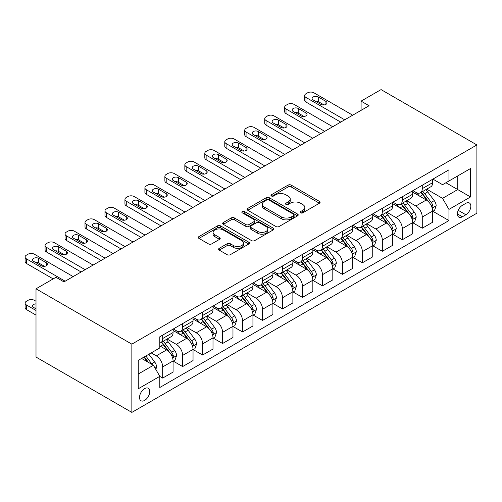 <?xml version="1.0" encoding="UTF-8"?>
<svg xmlns="http://www.w3.org/2000/svg" width="502" height="502" viewBox="0 0 502 502"><rect width="100%" height="100%" fill="white"/><g stroke="black" fill="none" stroke-linecap="round" stroke-linejoin="round"><path stroke-width="0.75" d="M300.585 212.842A1.55 0.897 0 0 0 302.781 212.842L319.441 203.228A2.215 1.28 0 0 0 320.094 202.319A2.215 1.28 0 0 0 319.441 201.415L291.216 185.119A2.215 1.28 0 0 0 288.085 185.119L271.425 194.738A1.55 0.897 0 0 0 270.967 195.372A1.55 0.897 0 0 0 271.425 196.006A1.55 0.897 0 0 0 273.621 196.006L275.774 194.763A7.097 4.098 0 0 1 285.807 194.763L288.161 196.119A7.097 4.098 0 0 1 290.238 199.018A7.097 4.098 0 0 1 288.161 201.911L286.008 203.159A1.55 0.897 0 0 0 285.55 203.793A1.55 0.897 0 0 0 286.008 204.427A1.55 0.897 0 0 0 288.198 204.427L290.357 203.178A7.097 4.098 0 0 1 300.391 203.178L302.744 204.54A7.097 4.098 0 0 1 304.821 207.433A7.097 4.098 0 0 1 302.744 210.332L300.585 211.574A1.55 0.897 0 0 0 300.133 212.208A1.55 0.897 0 0 0 300.585 212.842L300.585 211.574M144.632 400.408A7.229 4.173 120 0 0 149.358 394.039A7.229 4.173 120 0 0 148.247 388.247A7.229 4.173 120 0 0 144.632 388.604A7.229 4.173 120 0 0 139.914 394.974A7.229 4.173 120 0 0 141.018 400.765A7.229 4.173 120 0 0 144.632 400.408M219.248 248.308A2.215 1.28 0 0 0 218.602 249.212A2.215 1.28 0 0 0 219.248 250.121L227.168 254.69A2.215 1.28 0 0 0 230.305 254.69L248.804 244.01A2.215 1.28 0 0 0 249.456 243.106A2.215 1.28 0 0 0 248.804 242.196L220.579 225.9A2.215 1.28 0 0 0 217.448 225.9L198.943 236.586A2.215 1.28 0 0 0 198.296 237.49A2.215 1.28 0 0 0 198.943 238.394L208.506 243.916A2.215 1.28 0 0 0 211.643 243.916L219.562 239.347A2.215 1.28 0 0 0 220.215 238.444A2.215 1.28 0 0 0 219.562 237.534L214.818 234.798A5.93 3.426 0 0 1 213.08 232.376A5.93 3.426 0 0 1 216.745 229.213A5.93 3.426 0 0 1 223.208 229.954L241.788 240.684A5.93 3.426 0 0 1 243.526 243.106A5.93 3.426 0 0 1 239.862 246.269A5.93 3.426 0 0 1 233.399 245.522L230.305 243.734A2.215 1.28 0 0 0 227.168 243.734L219.248 248.308L219.248 250.121M476.9 144.94L381.056 89.601L361.089 101.128L369.07 105.74L63.961 281.898L55.973 277.286L36.006 288.813L131.857 344.146L476.9 144.94L476.9 213.187L131.857 412.399L131.857 344.146M275.931 226.534A2.215 1.28 0 0 0 279.068 226.534L297.567 215.854A2.215 1.28 0 0 0 298.219 214.95A2.215 1.28 0 0 0 297.567 214.047L269.348 197.75A2.215 1.28 0 0 0 266.211 197.75L247.706 208.43A2.215 1.28 0 0 0 247.059 209.334A2.215 1.28 0 0 0 247.706 210.244L275.931 226.534M242.918 213.181A1.55 0.897 0 0 1 244.493 213.4L244.493 211.555L273.188 228.121A2.215 1.28 0 0 1 273.835 229.025A2.215 1.28 0 0 1 273.188 229.929L254.683 240.615A2.215 1.28 0 0 1 251.552 240.615L223.327 224.319L223.327 222.505A2.215 1.28 0 0 0 222.675 223.415A2.215 1.28 0 0 0 223.327 224.319M223.327 222.505L231.246 217.937A2.215 1.28 0 0 1 234.378 217.937L245.823 224.545A2.215 1.28 0 0 0 248.961 224.545L254.213 221.514A2.215 1.28 0 0 0 254.865 220.604A2.215 1.28 0 0 0 254.213 219.7L242.297 212.823A1.55 0.897 0 0 1 241.845 212.189A1.55 0.897 0 0 1 242.799 211.361A1.55 0.897 0 0 1 244.493 211.555M465.875 203.316L462.361 205.349A7.003 4.041 120 0 0 457.786 211.518A7.003 4.041 120 0 0 458.859 217.134A7.003 4.041 120 0 0 462.361 216.782L465.875 214.756A7.003 4.041 120 0 0 470.456 208.581A7.003 4.041 120 0 0 469.376 202.971A7.003 4.041 120 0 0 465.875 203.316M432.893 179.107L442.557 184.686L448.945 181.002L448.945 169.839L159.812 336.773L159.812 347.93L138.245 360.38L138.245 388.786L159.812 376.337L159.812 387.494L448.945 220.566L448.945 209.403L442.557 198.34L426.669 189.166M448.945 181.002L470.512 168.547L470.512 196.953L448.945 209.403M36.006 288.813L36.006 357.06L131.857 412.399M361.089 101.128L361.089 110.352M445.908 182.753L457.73 189.574L457.73 175.926L470.512 168.547M442.557 198.34L457.73 189.574L470.512 196.953M138.245 374.034L153.417 365.268L141.595 358.447M159.812 376.431L162.686 378.088L162.686 366.931A9.036 5.215 -120 0 0 156.298 355.862L151.184 352.912M162.686 378.088L173.071 372.095L173.071 360.932A9.036 5.215 -120 0 0 166.677 349.869L159.812 345.903M173.309 361.164L182.653 366.56L182.653 355.403A9.036 5.215 -120 0 0 176.265 344.334L167.091 339.038M182.653 366.56L193.038 360.568L193.038 349.405A9.036 5.215 -120 0 0 186.644 338.342L173.071 330.498M193.276 349.637L202.62 355.033L202.62 343.87A9.036 5.215 -120 0 0 196.232 332.807L187.058 327.511M202.62 355.033L213.005 349.041L213.005 337.877A9.036 5.215 -120 0 0 206.617 326.808L193.038 318.971M213.243 338.11L222.587 343.506L222.587 332.343A9.036 5.215 -120 0 0 216.199 321.28L207.025 315.978M222.587 343.506L232.972 337.507L232.972 326.35A9.036 5.215 -120 0 0 226.584 315.281L213.005 307.444M233.21 326.582L242.554 331.973L242.554 320.816A9.036 5.215 -120 0 0 236.166 309.747L226.992 304.45M242.554 331.973L252.939 325.98L252.939 314.823A9.036 5.215 -120 0 0 246.551 303.754L232.972 295.916M253.177 315.049L262.527 320.445L262.527 309.288A9.036 5.215 -120 0 0 256.133 298.219L246.959 292.923M262.527 320.445L272.906 314.453L272.906 303.296A9.036 5.215 -120 0 0 266.518 292.227L252.939 284.389M273.144 303.522L282.494 308.918L282.494 297.761A9.036 5.215 -120 0 0 276.1 286.692L266.926 281.396M282.494 308.918L292.873 302.926L292.873 291.762A9.036 5.215 -120 0 0 286.485 280.7L272.906 272.856M293.118 291.995L302.461 297.391L302.461 286.228A9.036 5.215 -120 0 0 296.073 275.165L286.893 269.869M302.461 297.391L312.846 291.398L312.846 280.235A9.036 5.215 -120 0 0 306.452 269.166L292.873 261.329M313.085 280.467L322.428 285.864L322.428 274.701A9.036 5.215 -120 0 0 316.04 263.638L306.866 258.335M322.428 285.864L332.813 279.865L332.813 268.708A9.036 5.215 -120 0 0 326.419 257.639L312.846 249.801M333.052 268.94L342.395 274.337L342.395 263.173A9.036 5.215 -120 0 0 336.007 252.104L326.833 246.808M342.395 274.337L352.781 268.338L352.781 257.181A9.036 5.215 -120 0 0 346.393 246.112L332.813 238.274M353.019 257.413L362.362 262.803L362.362 251.646A9.036 5.215 -120 0 0 355.974 240.577L346.8 235.281M362.362 262.803L372.748 256.811L372.748 245.654A9.036 5.215 -120 0 0 366.36 234.585L352.781 226.747M372.986 245.88L382.329 251.276L382.329 240.119A9.036 5.215 -120 0 0 375.942 229.05L366.767 223.754M382.329 251.276L392.715 245.283L392.715 234.12A9.036 5.215 -120 0 0 386.327 223.057L372.748 215.214M392.953 234.352L402.303 239.749L402.303 228.592A9.036 5.215 -120 0 0 395.909 217.523L386.735 212.227M402.303 239.749L412.682 233.756L412.682 222.593A9.036 5.215 -120 0 0 406.294 211.524L392.715 203.686M412.92 222.825L422.27 228.222L422.27 217.059A9.036 5.215 -120 0 0 415.876 205.996L406.702 200.693M422.27 228.222L432.649 222.223L432.649 211.066A9.036 5.215 -120 0 0 426.261 199.997L412.682 192.159M412.92 190.635L415.876 192.341A9.036 5.215 -120 0 0 420.394 192.793A9.036 5.215 -120 0 0 422.27 188.652L422.27 185.244M392.953 202.168L395.909 203.875A9.036 5.215 -120 0 0 400.427 204.32A9.036 5.215 -120 0 0 402.303 200.185L402.303 196.771M372.986 213.695L375.942 215.402A9.036 5.215 -120 0 0 380.46 215.847A9.036 5.215 -120 0 0 382.329 211.712L382.329 208.299M353.019 225.222L355.974 226.929A9.036 5.215 -120 0 0 360.492 227.375A9.036 5.215 -120 0 0 362.362 223.239L362.362 219.826M333.052 236.749L336.007 238.456A9.036 5.215 -120 0 0 340.525 238.902A9.036 5.215 -120 0 0 342.395 234.767L342.395 231.353M313.085 248.277L316.04 249.983A9.036 5.215 -120 0 0 320.558 250.435A9.036 5.215 -120 0 0 322.428 246.294L322.428 242.886M293.118 259.81L296.073 261.517A9.036 5.215 -120 0 0 300.591 261.962A9.036 5.215 -120 0 0 302.461 257.827L302.461 254.414M273.144 271.337L276.1 273.044A9.036 5.215 -120 0 0 280.618 273.49A9.036 5.215 -120 0 0 282.494 269.354L282.494 265.941M253.177 282.864L256.133 284.571A9.036 5.215 -120 0 0 260.651 285.017A9.036 5.215 -120 0 0 262.527 280.882L262.527 277.468M233.21 294.392L236.166 296.098A9.036 5.215 -120 0 0 240.684 296.544A9.036 5.215 -120 0 0 242.554 292.409L242.554 288.995M213.243 305.919L216.199 307.626A9.036 5.215 -120 0 0 220.717 308.077A9.036 5.215 -120 0 0 222.587 303.936L222.587 300.529M193.276 317.452L196.232 319.153A9.036 5.215 -120 0 0 200.75 319.605A9.036 5.215 -120 0 0 202.62 315.469L202.62 312.056M173.309 328.979L176.265 330.686A9.036 5.215 -120 0 0 180.783 331.132A9.036 5.215 -120 0 0 182.653 326.997L182.653 323.583M432.893 211.298L448.945 220.566M420.394 192.793L430.779 186.794A9.036 5.215 -120 0 0 432.649 182.659L432.649 179.245M400.427 204.32L410.812 198.328A9.036 5.215 -120 0 0 412.682 194.186L412.682 190.773M380.46 215.847L390.845 209.855A9.036 5.215 -120 0 0 392.715 205.713L392.715 202.306M360.492 227.375L370.878 221.382A9.036 5.215 -120 0 0 372.748 217.247L372.748 213.833M340.525 238.902L350.911 232.909A9.036 5.215 -120 0 0 352.781 228.774L352.781 225.36M320.558 250.435L330.937 244.436A9.036 5.215 -120 0 0 332.813 240.301L332.813 236.888M300.591 261.962L310.97 255.964A9.036 5.215 -120 0 0 312.846 251.828L312.846 248.415M280.618 273.49L291.003 267.497A9.036 5.215 -120 0 0 292.873 263.355L292.873 259.948M260.651 285.017L271.036 279.024A9.036 5.215 -120 0 0 272.906 274.889L272.906 271.475M240.684 296.544L251.069 290.551A9.036 5.215 -120 0 0 252.939 286.416L252.939 283.002M220.717 308.077L231.102 302.078A9.036 5.215 -120 0 0 232.972 297.943L232.972 294.53M200.75 319.605L211.135 313.606A9.036 5.215 -120 0 0 213.005 309.47L213.005 306.057M180.783 331.132L191.162 325.139A9.036 5.215 -120 0 0 193.038 320.998L193.038 317.59M159.812 343.023A9.036 5.215 -120 0 0 160.816 342.659L171.195 336.666A9.036 5.215 -120 0 0 173.071 332.531L173.071 329.117M160.816 342.659A9.036 5.215 -120 0 0 162.686 338.524L162.686 335.11M153.417 365.268L159.812 376.337M301.206 213.061L302.744 212.177A7.097 4.098 0 0 0 304.821 209.278L304.821 207.433M290.238 199.018L290.238 200.863A7.097 4.098 0 0 1 288.161 203.756L286.623 204.647M319.416 203.241L291.216 186.964A2.215 1.28 0 0 0 288.085 186.964L272.046 196.226M297.542 215.873L269.348 199.595A2.215 1.28 0 0 0 266.211 199.595L247.737 210.256M293.651 215.584A1.55 0.897 0 0 0 294.103 214.95A1.55 0.897 0 0 0 293.651 214.316L268.877 200.009A1.55 0.897 0 0 0 266.681 200.009L264.41 201.327A7.097 4.098 0 0 0 262.326 204.22A7.097 4.098 0 0 0 264.41 207.119L281.34 216.895A7.097 4.098 0 0 0 291.373 216.895L293.651 215.584L293.651 217.429A1.55 0.897 0 0 0 294.103 216.795L294.103 214.95M262.326 204.22L262.326 206.065A7.097 4.098 0 0 0 264.41 208.964L264.41 207.119M293.651 217.429L291.373 218.74A7.097 4.098 0 0 1 281.34 218.74L264.41 208.964M223.352 224.338L231.246 219.782L231.246 217.937M254.865 220.604L254.865 222.449A2.215 1.28 0 0 1 254.213 223.359L248.961 226.389A2.215 1.28 0 0 1 245.823 226.389L234.378 219.782A2.215 1.28 0 0 0 231.246 219.782M244.493 213.4L273.157 229.947M257.702 231.403A5.93 3.426 0 0 0 264.165 232.144A5.93 3.426 0 0 0 267.83 228.981A5.93 3.426 0 0 0 266.091 226.559L259.547 222.781A2.215 1.28 0 0 0 256.409 222.781L251.157 225.812A2.215 1.28 0 0 0 250.511 226.716A2.215 1.28 0 0 0 251.157 227.626L257.702 231.403L257.702 233.248A5.93 3.426 0 0 0 264.165 233.988A5.93 3.426 0 0 0 267.83 230.826L267.83 228.981M250.511 226.716L250.511 228.561A2.215 1.28 0 0 0 251.157 229.47L251.157 227.626M257.702 233.248L251.157 229.47M243.526 243.106L243.526 244.945A5.93 3.426 0 0 1 239.862 248.113A5.93 3.426 0 0 1 233.399 247.367L230.305 245.578A2.215 1.28 0 0 0 227.168 245.578L219.28 250.134M213.08 232.376L213.08 234.221A5.93 3.426 0 0 0 214.818 236.643L214.818 234.798M219.531 239.366L214.818 236.643M248.779 244.022L220.579 227.745A2.215 1.28 0 0 0 217.448 227.745L198.974 238.412M432.649 211.436L434.569 210.325L436.163 205.713A5.986 3.458 -120 0 0 434.255 200.618L427.729 191.908A17.281 9.977 -120 0 0 425.84 189.649M419.352 196.006A17.281 9.977 -120 0 0 415.813 192.304M432.103 207.765L432.799 207.019L432.931 205.971A5.986 3.458 -120 0 0 431.218 202.369L424.692 193.659A17.281 9.977 -120 0 0 422.803 191.4M421.197 192.329A14.345 8.283 60 0 1 423.55 195.008L429.078 202.381M420.889 192.504A17.281 9.977 60 0 1 422.778 194.763L427.114 200.555M344.711 119.809L305.975 97.444A4.518 2.61 0 0 1 304.651 95.6A4.518 2.61 0 0 1 305.975 93.755L307.569 92.832A4.518 2.61 0 0 1 313.963 92.832L352.699 115.196M304.651 95.6L304.651 100.205A4.518 2.61 180 0 0 305.975 102.05L340.72 122.111M313.16 99.929A3.614 2.09 180 0 1 312.106 98.455A3.614 2.09 180 0 1 314.334 96.528A3.614 2.09 180 0 1 318.274 96.98L325.942 101.41A3.614 2.09 180 0 1 327.003 102.885A3.614 2.09 180 0 1 324.769 104.811A3.614 2.09 180 0 1 320.828 104.36L313.16 99.929M315.043 101.015A3.614 2.09 180 0 1 318.274 101.592L324.06 104.931M412.682 222.963L414.602 221.859L416.196 217.247A5.986 3.458 -120 0 0 414.288 212.145L407.762 203.435A17.281 9.977 -120 0 0 405.873 201.177M399.385 207.539A17.281 9.977 -120 0 0 395.846 203.831M412.136 219.299L412.832 218.546L412.964 217.498A5.986 3.458 -120 0 0 411.251 213.902L404.725 205.186A17.281 9.977 -120 0 0 402.836 202.927M401.23 203.856A14.345 8.283 60 0 1 403.583 206.535L409.111 213.908M400.922 204.032A17.281 9.977 60 0 1 402.805 206.291L407.147 212.082M392.715 234.49L394.635 233.386L396.229 228.774A5.986 3.458 -120 0 0 394.321 223.672L387.789 214.963A17.281 9.977 -120 0 0 385.906 212.704M379.412 219.067A17.281 9.977 -120 0 0 375.879 215.364M392.169 230.826L392.865 230.073L392.997 229.031A5.986 3.458 -120 0 0 391.284 225.429L384.758 216.713A17.281 9.977 -120 0 0 382.869 214.454M381.263 215.383A14.345 8.283 60 0 1 383.616 218.063L389.138 225.436M380.955 215.565A17.281 9.977 60 0 1 382.838 217.824L387.18 223.616M372.748 246.018L374.661 244.913L376.262 240.301A5.986 3.458 -120 0 0 374.348 235.206L367.822 226.49A17.281 9.977 -120 0 0 365.939 224.231M359.445 230.594A17.281 9.977 -120 0 0 355.905 226.891M372.202 242.353L372.898 241.6L373.03 240.558A5.986 3.458 -120 0 0 371.317 236.957L364.791 228.241A17.281 9.977 -120 0 0 362.902 225.982M361.296 226.91A14.345 8.283 60 0 1 363.649 229.59L369.171 236.963M360.988 227.092A17.281 9.977 60 0 1 362.871 229.351L367.213 235.143M324.744 131.336L286.008 108.972A4.518 2.61 0 0 1 284.684 107.127A4.518 2.61 0 0 1 286.008 105.282L287.602 104.36A4.518 2.61 0 0 1 293.996 104.36L332.732 126.724M284.684 107.127L284.684 111.739A4.518 2.61 180 0 0 286.008 113.584L320.753 133.639M293.193 111.463A3.614 2.09 180 0 1 292.139 109.982A3.614 2.09 180 0 1 294.367 108.055A3.614 2.09 180 0 1 298.307 108.507L305.975 112.937A3.614 2.09 180 0 1 307.036 114.412A3.614 2.09 180 0 1 304.802 116.338A3.614 2.09 180 0 1 300.861 115.887L293.193 111.463M295.076 112.548A3.614 2.09 180 0 1 298.307 113.119L304.093 116.464M304.777 142.863L266.041 120.499A4.518 2.61 0 0 1 264.717 118.654A4.518 2.61 0 0 1 266.041 116.809L267.635 115.887A4.518 2.61 0 0 1 274.023 115.887L312.765 138.251M264.717 118.654L264.717 123.266A4.518 2.61 180 0 0 266.041 125.111L300.78 145.172M273.226 122.99A3.614 2.09 180 0 1 272.166 121.515A3.614 2.09 180 0 1 274.399 119.583A3.614 2.09 180 0 1 278.34 120.034L286.008 124.465A3.614 2.09 180 0 1 287.062 125.939A3.614 2.09 180 0 1 284.835 127.866A3.614 2.09 180 0 1 280.894 127.414L273.226 122.99M275.109 124.076A3.614 2.09 180 0 1 278.34 124.647L284.126 127.991M284.81 154.39L246.068 132.026A4.518 2.61 0 0 1 244.75 130.181A4.518 2.61 0 0 1 246.068 128.336L247.668 127.414A4.518 2.61 0 0 1 254.056 127.414L292.798 149.778M244.75 130.181L244.75 134.793A4.518 2.61 180 0 0 246.068 136.638L280.813 156.699M253.259 134.517A3.614 2.09 180 0 1 252.199 133.043A3.614 2.09 180 0 1 254.432 131.116A3.614 2.09 180 0 1 258.373 131.568L266.041 135.992A3.614 2.09 180 0 1 267.095 137.466A3.614 2.09 180 0 1 264.868 139.399A3.614 2.09 180 0 1 260.927 138.941L253.259 134.517M255.141 135.603A3.614 2.09 180 0 1 258.373 136.18L264.159 139.518M352.781 257.551L354.694 256.44L356.294 251.828A5.986 3.458 -120 0 0 354.381 246.733L347.855 238.017A17.281 9.977 -120 0 0 345.972 235.758M339.477 242.121A17.281 9.977 -120 0 0 335.938 238.419M352.235 253.88L352.931 253.127L353.063 252.086A5.986 3.458 -120 0 0 351.35 248.484L344.818 239.774A17.281 9.977 -120 0 0 342.935 237.515M341.329 238.444A14.345 8.283 60 0 1 343.682 241.117L349.204 248.49M341.015 238.619A17.281 9.977 60 0 1 342.904 240.878L347.24 246.67M264.843 165.917L226.101 143.553A4.518 2.61 0 0 1 224.777 141.708A4.518 2.61 0 0 1 226.101 139.863L227.701 138.941A4.518 2.61 0 0 1 234.089 138.941L272.824 161.311M224.777 141.708L224.777 146.32A4.518 2.61 180 0 0 226.101 148.165L260.845 168.226M233.292 146.044A3.614 2.09 180 0 1 232.231 144.57A3.614 2.09 180 0 1 234.465 142.643A3.614 2.09 180 0 1 238.406 143.095L246.068 147.519A3.614 2.09 180 0 1 247.128 148.994A3.614 2.09 180 0 1 244.901 150.926A3.614 2.09 180 0 1 240.96 150.475L233.292 146.044M235.174 147.13A3.614 2.09 180 0 1 238.406 147.707L244.192 151.046M332.813 269.078L334.727 267.968L336.327 263.355A5.986 3.458 -120 0 0 334.414 258.26L327.888 249.55A17.281 9.977 -120 0 0 325.999 247.291M319.51 253.648A17.281 9.977 -120 0 0 315.971 249.946M332.268 265.407L332.964 264.661L333.096 263.613A5.986 3.458 -120 0 0 331.376 260.011L324.85 251.301A17.281 9.977 -120 0 0 322.968 249.042M321.362 249.971A14.345 8.283 60 0 1 323.715 252.644L329.237 260.023M321.048 250.147A17.281 9.977 60 0 1 322.937 252.406L327.273 258.197M312.846 280.605L314.76 279.501L316.354 274.889A5.986 3.458 -120 0 0 314.447 269.787L307.921 261.078A17.281 9.977 -120 0 0 306.032 258.819M299.543 265.181A17.281 9.977 -120 0 0 296.004 261.473M312.3 276.941L312.997 276.188L313.122 275.14A5.986 3.458 -120 0 0 311.409 271.538L304.883 262.828A17.281 9.977 -120 0 0 303.001 260.569M301.388 261.498A14.345 8.283 60 0 1 303.748 264.177L309.27 271.551M301.081 261.674A17.281 9.977 60 0 1 302.97 263.933L307.306 269.725M292.873 292.133L294.793 291.028L296.387 286.416A5.986 3.458 -120 0 0 294.479 281.315L287.953 272.605A17.281 9.977 -120 0 0 286.065 270.346M279.576 276.709A17.281 9.977 -120 0 0 276.037 273.006M292.327 288.468L293.024 287.715L293.155 286.673A5.986 3.458 -120 0 0 291.442 283.072L284.916 274.356A17.281 9.977 -120 0 0 283.034 272.097M281.421 273.025A14.345 8.283 60 0 1 283.774 275.705L289.303 283.078M281.114 273.207A17.281 9.977 60 0 1 283.002 275.466L287.339 281.258M272.906 303.66L274.826 302.555L276.42 297.943A5.986 3.458 -120 0 0 274.512 292.848L267.986 284.132A17.281 9.977 -120 0 0 266.098 281.873M259.609 288.236A17.281 9.977 -120 0 0 256.07 284.534M272.36 299.995L273.057 299.242L273.188 298.201A5.986 3.458 -120 0 0 271.475 294.599L264.949 285.883A17.281 9.977 -120 0 0 263.061 283.624M261.454 284.552A14.345 8.283 60 0 1 263.807 287.232L269.336 294.605M261.147 284.734A17.281 9.977 60 0 1 263.029 286.993L267.371 292.785M252.939 315.193L254.859 314.083L256.453 309.47A5.986 3.458 -120 0 0 254.545 304.375L248.013 295.659A17.281 9.977 -120 0 0 246.131 293.4M239.636 299.763A17.281 9.977 -120 0 0 236.103 296.061M252.393 311.522L253.09 310.769L253.221 309.728A5.986 3.458 -120 0 0 251.508 306.126L244.982 297.416A17.281 9.977 -120 0 0 243.093 295.157M241.487 296.086A14.345 8.283 60 0 1 243.84 298.759L249.362 306.132M241.18 296.262A17.281 9.977 60 0 1 243.062 298.521L247.404 304.312M244.876 177.451L206.134 155.087A4.518 2.61 0 0 1 204.81 153.242A4.518 2.61 0 0 1 206.134 151.397L207.734 150.475A4.518 2.61 0 0 1 214.122 150.475L252.857 172.839M204.81 153.242L204.81 157.848A4.518 2.61 180 0 0 206.134 159.692L240.878 179.754M213.325 157.572A3.614 2.09 180 0 1 212.264 156.097A3.614 2.09 180 0 1 214.498 154.17A3.614 2.09 180 0 1 218.433 154.622L226.101 159.046A3.614 2.09 180 0 1 227.161 160.527A3.614 2.09 180 0 1 224.927 162.453A3.614 2.09 180 0 1 220.993 162.002L213.325 157.572M215.201 158.657A3.614 2.09 180 0 1 218.433 159.234L224.225 162.573M224.902 188.978L186.167 166.614A4.518 2.61 0 0 1 184.843 164.769A4.518 2.61 0 0 1 186.167 162.924L187.767 162.002A4.518 2.61 0 0 1 194.155 162.002L232.89 184.366M184.843 164.769L184.843 169.381A4.518 2.61 180 0 0 186.167 171.226L220.911 191.281M193.358 169.105A3.614 2.09 180 0 1 192.297 167.624A3.614 2.09 180 0 1 194.525 165.698A3.614 2.09 180 0 1 198.466 166.149L206.134 170.58A3.614 2.09 180 0 1 207.194 172.054A3.614 2.09 180 0 1 204.96 173.981A3.614 2.09 180 0 1 201.026 173.529L193.358 169.105M195.234 170.191A3.614 2.09 180 0 1 198.466 170.762L204.251 174.106M204.935 200.505L166.2 178.141A4.518 2.61 0 0 1 164.876 176.296A4.518 2.61 0 0 1 166.2 174.451L167.793 173.529A4.518 2.61 0 0 1 174.188 173.529L212.923 195.893M164.876 176.296L164.876 180.908A4.518 2.61 180 0 0 166.2 182.753L200.944 202.808M173.385 180.632A3.614 2.09 180 0 1 172.33 179.158A3.614 2.09 180 0 1 174.558 177.225A3.614 2.09 180 0 1 178.499 177.677L186.167 182.107A3.614 2.09 180 0 1 187.227 183.581A3.614 2.09 180 0 1 184.993 185.508A3.614 2.09 180 0 1 181.053 185.056L173.385 180.632M175.267 181.718A3.614 2.09 180 0 1 178.499 182.289L184.284 185.633M184.968 212.032L146.233 189.668A4.518 2.61 0 0 1 144.909 187.823A4.518 2.61 0 0 1 146.233 185.978L147.826 185.056A4.518 2.61 0 0 1 154.221 185.056L192.956 207.42M144.909 187.823L144.909 192.435A4.518 2.61 180 0 0 146.233 194.28L180.977 214.341M153.417 192.159A3.614 2.09 180 0 1 152.363 190.685A3.614 2.09 180 0 1 154.591 188.752A3.614 2.09 180 0 1 158.532 189.21L166.2 193.634A3.614 2.09 180 0 1 167.26 195.109A3.614 2.09 180 0 1 165.026 197.035A3.614 2.09 180 0 1 161.086 196.583L153.417 192.159M155.3 193.245A3.614 2.09 180 0 1 158.532 193.816L164.317 197.16M165.001 223.559L126.266 201.195A4.518 2.61 0 0 1 124.942 199.35A4.518 2.61 0 0 1 126.266 197.506L127.859 196.583A4.518 2.61 0 0 1 134.247 196.583L172.989 218.954M124.942 199.35L124.942 203.963A4.518 2.61 180 0 0 126.266 205.807L161.004 225.869M133.45 203.686A3.614 2.09 180 0 1 132.39 202.212A3.614 2.09 180 0 1 134.624 200.285A3.614 2.09 180 0 1 138.565 200.737L146.233 205.161A3.614 2.09 180 0 1 147.287 206.636A3.614 2.09 180 0 1 145.059 208.568A3.614 2.09 180 0 1 141.118 208.117L133.45 203.686M135.333 204.772A3.614 2.09 180 0 1 138.565 205.349L144.35 208.688M232.972 326.72L234.886 325.61L236.486 320.998A5.986 3.458 -120 0 0 234.572 315.902L228.046 307.186A17.281 9.977 -120 0 0 226.164 304.934M219.669 311.29A17.281 9.977 -120 0 0 216.13 307.588M232.426 323.05L233.123 322.303L233.254 321.255A5.986 3.458 -120 0 0 231.541 317.653L225.015 308.943A17.281 9.977 -120 0 0 223.126 306.684M221.52 307.613A14.345 8.283 60 0 1 223.873 310.286L229.395 317.659M221.213 307.789A17.281 9.977 60 0 1 223.095 310.048L227.437 315.84M145.034 235.093L106.292 212.722A4.518 2.61 0 0 1 104.974 210.884A4.518 2.61 0 0 1 106.292 209.039L107.892 208.117A4.518 2.61 0 0 1 114.28 208.117L153.022 230.481M104.974 210.884L104.974 215.49A4.518 2.61 180 0 0 106.292 217.335L141.037 237.396M113.483 215.214A3.614 2.09 180 0 1 112.423 213.739A3.614 2.09 180 0 1 114.657 211.813A3.614 2.09 180 0 1 118.597 212.264L126.266 216.688A3.614 2.09 180 0 1 127.32 218.169A3.614 2.09 180 0 1 125.092 220.096A3.614 2.09 180 0 1 121.151 219.644L113.483 215.214M115.366 216.299A3.614 2.09 180 0 1 118.597 216.877L124.383 220.215M213.005 338.248L214.919 337.143L216.519 332.531A5.986 3.458 -120 0 0 214.605 327.429L208.079 318.72A17.281 9.977 -120 0 0 206.196 316.461M199.702 322.824A17.281 9.977 -120 0 0 196.163 319.115M212.459 334.583L213.155 333.83L213.287 332.782A5.986 3.458 -120 0 0 211.574 329.18L205.042 320.471A17.281 9.977 -120 0 0 203.159 318.212M201.553 319.14A14.345 8.283 60 0 1 203.906 321.82L209.428 329.193M201.239 319.316A17.281 9.977 60 0 1 203.128 321.575L207.47 327.367M125.067 246.62L86.325 224.256A4.518 2.61 0 0 1 85.001 222.411A4.518 2.61 0 0 1 86.325 220.566L87.925 219.644A4.518 2.61 0 0 1 94.313 219.644L133.055 242.008M85.001 222.411L85.001 227.023A4.518 2.61 180 0 0 86.325 228.868L121.07 248.923M93.516 226.741A3.614 2.09 180 0 1 92.456 225.266A3.614 2.09 180 0 1 94.69 223.34A3.614 2.09 180 0 1 98.63 223.792L106.292 228.222A3.614 2.09 180 0 1 107.353 229.696A3.614 2.09 180 0 1 105.125 231.623A3.614 2.09 180 0 1 101.184 231.171L93.516 226.741M95.399 227.833A3.614 2.09 180 0 1 98.63 228.404L104.416 231.748M193.038 349.775L194.952 348.67L196.552 344.058A5.986 3.458 -120 0 0 194.638 338.957L188.112 330.247A17.281 9.977 -120 0 0 186.223 327.988M179.735 334.351A17.281 9.977 -120 0 0 176.196 330.649M192.492 346.11L193.188 345.357L193.32 344.309A5.986 3.458 -120 0 0 191.601 340.714L185.075 331.998A17.281 9.977 -120 0 0 183.192 329.739M181.586 330.667A14.345 8.283 60 0 1 183.939 333.347L189.461 340.72M181.272 330.849A17.281 9.977 60 0 1 183.161 333.102L187.497 338.9M105.1 258.147L66.358 235.783A4.518 2.61 0 0 1 65.034 233.938A4.518 2.61 0 0 1 66.358 232.093L67.958 231.171A4.518 2.61 0 0 1 74.346 231.171L113.082 253.535M65.034 233.938L65.034 238.55A4.518 2.61 180 0 0 66.358 240.395L101.103 260.45M73.549 238.274A3.614 2.09 180 0 1 72.489 236.8A3.614 2.09 180 0 1 74.723 234.867A3.614 2.09 180 0 1 78.657 235.319L86.325 239.749A3.614 2.09 180 0 1 87.386 241.224A3.614 2.09 180 0 1 85.152 243.15A3.614 2.09 180 0 1 81.217 242.698L73.549 238.274M75.425 239.36A3.614 2.09 180 0 1 78.657 239.931L84.449 243.275M173.071 361.302L174.985 360.198L176.578 355.585A5.986 3.458 -120 0 0 174.671 350.49L168.145 341.774A17.281 9.977 -120 0 0 166.256 339.515M172.525 357.637L173.221 356.884L173.347 355.843A5.986 3.458 -120 0 0 171.634 352.241L165.108 343.525A17.281 9.977 -120 0 0 163.225 341.266M161.613 342.195A14.345 8.283 60 0 1 163.972 344.874L169.494 352.247M161.305 342.377A17.281 9.977 60 0 1 163.194 344.636L167.53 350.427M85.127 269.674L46.391 247.31A4.518 2.61 0 0 1 45.067 245.465A4.518 2.61 0 0 1 46.391 243.621L47.991 242.698A4.518 2.61 0 0 1 54.379 242.698L93.115 265.062M45.067 245.465L45.067 250.078A4.518 2.61 180 0 0 46.391 251.922L81.136 271.984M53.582 249.801A3.614 2.09 180 0 1 52.522 248.327A3.614 2.09 180 0 1 54.749 246.394A3.614 2.09 180 0 1 58.69 246.852L66.358 251.276A3.614 2.09 180 0 1 67.419 252.751A3.614 2.09 180 0 1 65.185 254.677A3.614 2.09 180 0 1 61.25 254.225L53.582 249.801M55.458 250.887A3.614 2.09 180 0 1 58.69 251.458L64.476 254.803M155.815 369.422L156.611 367.113A5.986 3.458 -120 0 0 154.704 362.017L148.881 354.243M36.006 310.487L26.424 304.952A4.518 2.61 -0 0 1 25.1 303.108A4.518 2.61 -0 0 1 26.424 301.263L28.018 300.34A4.518 2.61 -0 0 1 34.412 300.34L36.006 301.263M36.006 315.099L26.424 309.565A4.518 2.61 180 0 1 25.1 307.72L25.1 303.108M36.006 308.492A3.614 2.09 0 0 0 35.491 308.529M152.213 364.571A5.986 3.458 -120 0 0 151.667 363.768L145.844 355.993M144.344 356.859L148.529 362.444M143.93 357.098L147.475 361.835M36.006 303.886A3.614 2.09 -0 0 0 32.555 305.969A3.614 2.09 -0 0 0 33.609 307.444L36.006 308.824M65.16 281.202L26.424 258.837A4.518 2.61 0 0 1 25.1 256.993A4.518 2.61 0 0 1 26.424 255.148L28.018 254.225A4.518 2.61 0 0 1 34.412 254.225L73.148 276.589M25.1 256.993L25.1 261.605A4.518 2.61 180 0 0 26.424 263.45L53.181 278.899M33.609 261.329A3.614 2.09 180 0 1 32.555 259.854A3.614 2.09 180 0 1 34.782 257.928A3.614 2.09 180 0 1 38.723 258.379L46.391 262.803A3.614 2.09 180 0 1 47.452 264.278A3.614 2.09 180 0 1 45.218 266.211A3.614 2.09 180 0 1 41.277 265.759L33.609 261.329M35.491 262.414A3.614 2.09 180 0 1 38.723 262.992L44.509 266.33M156.298 355.862L166.677 349.869M176.265 344.334L186.644 338.342M196.232 332.807L206.617 326.808M216.199 321.28L226.584 315.281M236.166 309.747L246.551 303.754M256.133 298.219L266.518 292.227M276.1 286.692L286.485 280.7M296.073 275.165L306.452 269.166M316.04 263.638L326.419 257.639M336.007 252.104L346.393 246.112M355.974 240.577L366.36 234.585M375.942 229.05L386.327 223.057M395.909 217.523L406.294 211.524M415.876 205.996L426.261 199.997M422.27 188.652L432.649 182.659M422.27 217.059L432.649 211.066M402.303 228.592L412.682 222.593M402.303 200.185L412.682 194.186M382.329 240.119L392.715 234.12M382.329 211.712L392.715 205.713M362.362 251.646L372.748 245.654M362.362 223.239L372.748 217.247M342.395 263.173L352.781 257.181M342.395 234.767L352.781 228.774M322.428 274.701L332.813 268.708M322.428 246.294L332.813 240.301M302.461 286.228L312.846 280.235M302.461 257.827L312.846 251.828M282.494 297.761L292.873 291.762M282.494 269.354L292.873 263.355M262.527 309.288L272.906 303.296M262.527 280.882L272.906 274.889M242.554 320.816L252.939 314.823M242.554 292.409L252.939 286.416M222.587 332.343L232.972 326.35M222.587 303.936L232.972 297.943M202.62 343.87L213.005 337.877M202.62 315.469L213.005 309.47M182.653 355.403L193.038 349.405M182.653 326.997L193.038 320.998M162.686 366.931L173.071 360.932M162.686 338.524L173.071 332.531M458.219 210.332L465.875 214.756M457.41 213.927L462.361 216.782M302.744 212.177L302.744 210.332M286.008 204.427L286.008 203.159M288.161 203.756L288.161 201.911M271.425 196.006L271.425 194.738M288.085 186.964L288.085 185.119M291.216 186.964L291.216 185.119M319.441 203.228L319.441 201.415M247.706 210.244L247.706 208.43M266.211 199.595L266.211 197.75M269.348 199.595L269.348 197.75M297.567 215.854L297.567 214.047M281.34 218.74L281.34 216.895M291.373 218.74L291.373 216.895M234.378 219.782L234.378 217.937M245.823 226.389L245.823 224.545M248.961 226.389L248.961 224.545M254.213 223.359L254.213 221.514M273.188 229.929L273.188 228.121M227.168 245.578L227.168 243.734M230.305 245.578L230.305 243.734M233.399 247.367L233.399 245.522M219.562 239.347L219.562 237.534M198.943 238.394L198.943 236.586M217.448 227.745L217.448 225.9M220.579 227.745L220.579 225.9M248.804 244.01L248.804 242.196M432.203 208.098L436.125 205.833M424.692 193.659L427.729 191.908M419.986 196.376L422.778 194.763M431.218 202.369L434.255 200.618M430.747 204.709L432.931 205.971M305.975 102.05L305.975 97.444M318.274 96.98L318.274 101.592M325.942 101.41L325.942 104.36M412.236 219.625L416.158 217.36M404.725 205.186L407.762 203.435M400.019 207.903L402.805 206.291M411.251 213.902L414.288 212.145M410.774 216.237L412.964 217.498M392.269 231.152L396.191 228.887M384.758 216.713L387.789 214.963M380.052 219.43L382.838 217.824M391.284 225.429L394.321 223.672M390.807 227.764L392.997 229.031M372.302 242.679L376.224 240.414M364.791 228.241L367.822 226.49M360.085 230.958L362.871 229.351M371.317 236.957L374.348 235.206M370.84 239.291L373.03 240.558M286.008 113.584L286.008 108.972M298.307 108.507L298.307 113.119M305.975 112.937L305.975 115.887M266.041 125.111L266.041 120.499M278.34 120.034L278.34 124.647M286.008 124.465L286.008 127.414M246.068 136.638L246.068 132.026M258.373 131.568L258.373 136.18M266.041 135.992L266.041 138.941M352.335 254.213L356.257 251.948M344.818 239.774L347.855 238.017M340.111 242.491L342.904 240.878M351.35 248.484L354.381 246.733M350.873 250.824L353.063 252.086M226.101 148.165L226.101 143.553M238.406 143.095L238.406 147.707M246.068 147.519L246.068 150.475M332.362 265.74L336.284 263.475M324.85 251.301L327.888 249.55M320.144 254.018L322.937 252.406M331.376 260.011L334.414 258.26M330.906 262.351L333.096 263.613M312.395 277.267L316.316 275.002M304.883 262.828L307.921 261.078M300.177 265.545L302.97 263.933M311.409 271.538L314.447 269.787M310.939 273.879L313.122 275.14M292.428 288.794L296.349 286.529M284.916 274.356L287.953 272.605M280.21 277.073L283.002 275.466M291.442 283.072L294.479 281.315M290.972 285.406L293.155 286.673M272.46 300.322L276.382 298.056M264.949 285.883L267.986 284.132M260.243 288.6L263.029 286.993M271.475 294.599L274.512 292.848M270.998 296.933L273.188 298.201M252.493 311.849L256.415 309.59M244.982 297.416L248.013 295.659M240.276 300.133L243.062 298.521M251.508 306.126L254.545 304.375M251.031 308.466L253.221 309.728M206.134 159.692L206.134 155.087M218.433 154.622L218.433 159.234M226.101 159.046L226.101 162.002M186.167 171.226L186.167 166.614M198.466 166.149L198.466 170.762M206.134 170.58L206.134 173.529M166.2 182.753L166.2 178.141M178.499 177.677L178.499 182.289M186.167 182.107L186.167 185.056M146.233 194.28L146.233 189.668M158.532 189.21L158.532 193.816M166.2 193.634L166.2 196.583M126.266 205.807L126.266 201.195M138.565 200.737L138.565 205.349M146.233 205.161L146.233 208.117M232.526 323.382L236.448 321.117M225.015 308.943L228.046 307.186M220.309 311.66L223.095 310.048M231.541 317.653L234.572 315.902M231.064 319.994L233.254 321.255M106.292 217.335L106.292 212.722M118.597 212.264L118.597 216.877M126.266 216.688L126.266 219.644M212.559 334.909L216.481 332.644M205.042 320.471L208.079 318.72M200.336 323.188L203.128 321.575M211.574 329.18L214.605 327.429M211.097 331.521L213.287 332.782M86.325 228.868L86.325 224.256M98.63 223.792L98.63 228.404M106.292 228.222L106.292 231.171M192.586 346.436L196.508 344.171M185.075 331.998L188.112 330.247M180.369 334.715L183.161 333.102M191.601 340.714L194.638 338.957M191.13 343.048L193.32 344.309M66.358 240.395L66.358 235.783M78.657 235.319L78.657 239.931M86.325 239.749L86.325 242.698M172.619 357.964L176.541 355.698M165.108 343.525L168.145 341.774M160.402 346.242L163.194 344.636M171.634 352.241L174.671 350.49M171.163 354.575L173.347 355.843M46.391 251.922L46.391 247.31M58.69 246.852L58.69 251.458M66.358 251.276L66.358 254.225M26.424 304.952L26.424 309.565M155.055 368.104L156.574 367.232M151.667 363.768L154.704 362.017M26.424 263.45L26.424 258.837M38.723 258.379L38.723 262.992M46.391 262.803L46.391 265.759"/></g></svg>
